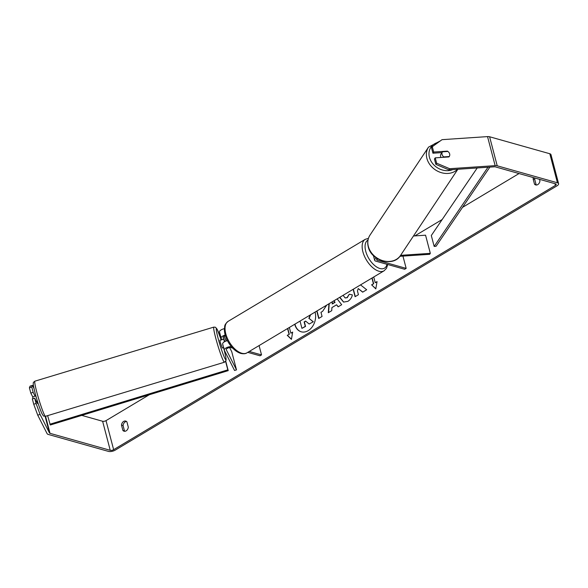 <?xml version="1.0" encoding="UTF-8"?>
<svg xmlns="http://www.w3.org/2000/svg" width="588" height="588" viewBox="0 0 588 588"><rect width="100%" height="100%" fill="white"/><g stroke="black" fill="none" stroke-linecap="round" stroke-linejoin="round"><path stroke-width="0.88" d="M225.204 335.035A4.947 2.043 165.3 0 0 221.139 338.21A4.947 2.043 165.3 0 0 221.206 338.379L221.926 339.805M232.686 348.103L231.18 347.677A2.889 1.191 -14.7 0 0 227.938 348.059A2.889 1.191 -14.7 0 0 226.277 349.669A2.889 1.191 -14.7 0 0 226.314 349.772L236.508 369.874L234.546 370.469L224.351 350.367A4.947 2.043 -14.7 0 1 224.285 350.191A4.947 2.043 -14.7 0 1 226.38 347.773A4.947 2.043 -14.7 0 1 231.349 346.597M219.589 332.213A4.947 2.043 -14.7 0 1 219.522 332.036A4.947 2.043 -14.7 0 1 224.403 328.663M225.447 335.851A2.889 1.191 165.3 0 0 223.131 337.688A2.889 1.191 165.3 0 0 223.168 337.791L224.954 341.503L223.815 339.232L224.381 341.804M247.761 352.352L260.021 355.806L261.528 354.909L259.08 345.582M249.268 351.455L261.528 354.909M222.727 344.193A4.947 2.043 -14.7 0 1 222.661 344.024A4.947 2.043 -14.7 0 1 227.431 340.673M236.508 369.874L231.745 351.72L229.665 347.611M226.299 340.974L224.013 336.468M399.899 256.309L429.674 254.31L430.32 253.347L400.59 255.339M430.32 253.347L425.558 235.193L413.46 236.001M376.386 258.014A4.947 2.043 165.3 0 0 374.652 260.234A4.947 2.043 165.3 0 0 375.82 261.146L404.662 269.275L406.168 268.378L402.949 256.111M377.327 258.624A2.889 1.191 165.3 0 0 376.643 259.712A2.889 1.191 165.3 0 0 377.327 260.241L406.168 268.378M441 157.466A4.123 3.403 -146.4 0 1 440.64 156.57A4.123 3.403 -146.4 0 1 441.007 154.027L442.426 151.902A4.123 3.403 -146.4 0 1 442.477 151.822L447.902 151.461A4.123 3.403 -146.4 0 1 449.651 153.931A4.123 3.403 -146.4 0 1 449.283 156.467A4.123 3.403 -146.4 0 1 449.232 156.54L443.808 156.908A4.123 3.403 -146.4 0 1 442.058 154.438A4.123 3.403 -146.4 0 1 442.426 151.902M441.573 153.181L442.374 151.976M443.808 156.908L443.55 157.297M294.963 324.113A13.899 10.356 -74.3 0 0 301.335 331.83M294.75 324.245A13.899 10.356 -74.3 0 0 301.203 331.794A13.899 10.356 -74.3 0 0 308.185 330.654A13.899 10.356 -74.3 0 0 315.072 312.088M81.769 415.385L102.621 421.265A2.47 1.022 165.3 0 0 106.016 420.633L149.271 394.761M414.79 235.913L442.169 219.53M462.513 207.366L519.035 173.548M40.087 414.437L37.728 415.15L33.722 404.221L36.081 403.508L40.087 414.437L49.48 432.966A2.47 1.022 165.3 0 0 50.031 433.334L110.243 450.312A2.47 1.022 165.3 0 0 113.638 449.68L555.403 185.396A2.47 1.022 165.3 0 0 556.211 184.323A2.47 1.022 165.3 0 0 555.623 183.868L495.412 166.889A2.47 1.022 165.3 0 0 494.376 166.808L448.894 169.866L435.848 164.346L434.451 159.017L435.223 157.856L436.619 163.185L449.666 168.705L448.894 169.866M353.145 289.311L355.079 296.705L358.423 294.706L357.438 290.95L358.232 288.576L362.678 292.163L366.684 289.759L360.532 284.886M337.159 298.873L341.687 304.716L338.129 306.84L336.579 304.79L331.911 307.583L331.735 310.67L328.288 312.728L328.942 303.79M128.309 427.189A4.123 3.072 105.7 0 1 124.061 431.202A4.123 3.072 105.7 0 1 122.885 430.438L121.481 425.095A4.123 3.072 105.7 0 1 123.656 421.42A4.123 3.072 105.7 0 1 125.729 421.089A4.123 3.072 105.7 0 1 126.905 421.846L128.309 427.189M533.404 177.598A4.123 3.072 -74.3 0 0 533.11 178.84L534.514 184.184A4.123 3.072 -74.3 0 0 535.69 184.941A4.123 3.072 -74.3 0 0 539.938 180.935L539.519 179.325M376.996 281.858L375.232 282.681L377.04 281.601L375.813 288.884L371.616 284.842L373.424 283.761L371.932 278.073M375.232 282.681L373.74 276.985M287.767 328.42L289.311 334.315L287.238 335.322L291.435 339.357L292.662 332.08L290.854 333.161L289.362 327.465M289.046 334.241L287.554 328.545M326.663 305.15L322.628 311.317L320.974 312.309L322.062 316.454L318.718 318.453L316.778 311.059M343.091 295.323L345.134 297.932L347.016 297.616L349.272 294.221L352.359 294.875C351.874 297.521 350.382 299.674 347.875 301.35L343.554 302.085L339.644 297.381M124.899 431.276A4.123 3.072 105.7 0 1 124.472 430.886L123.068 425.543A4.123 3.072 105.7 0 1 125.244 421.868A4.123 3.072 105.7 0 1 126.479 421.456M37.728 415.15L47.121 433.679A4.947 2.043 165.3 0 0 48.223 434.422L108.435 451.393A4.947 2.043 165.3 0 0 115.226 450.129L556.99 185.845A4.947 2.043 165.3 0 0 558.6 183.691A4.947 2.043 165.3 0 0 557.431 182.787L497.22 165.809A4.947 2.043 165.3 0 0 495.147 165.647L449.666 168.705M534.992 178.046A4.123 3.072 -74.3 0 0 534.698 179.289L536.102 184.632A4.123 3.072 -74.3 0 0 536.528 185.022M558.6 183.691L550.978 154.644A4.947 2.043 165.3 0 0 549.809 153.74L489.598 136.761A4.947 2.043 165.3 0 0 487.533 136.607L442.044 139.665L432.298 146.713L431.526 147.875L432.93 153.203L433.701 152.042L432.298 146.713M433.701 152.042L447.372 151.123A4.123 3.403 -146.4 0 1 449.283 156.467A4.123 3.403 -146.4 0 1 448.894 156.937L435.223 157.856M435.848 164.346L436.619 163.185M441.955 152.601L432.93 153.203M35.126 396.246L33.156 392.365L31.759 387.036L29.4 387.749L30.106 386.103L32.465 385.39L33.95 388.323M36.081 403.508L34.685 398.179L37.5 403.559M32.465 385.39L31.759 387.036M33.156 392.365L30.796 393.078L29.4 387.749M34.685 398.179L32.325 398.892L33.722 404.221M30.796 393.078L32.766 396.959M122.885 430.438L124.472 430.886M121.481 425.095L123.068 425.543M447.115 151.513L447.372 151.123M534.514 184.184L536.102 184.632M533.11 178.84L534.698 179.289M310.611 314.756L309.097 318.431L313.308 321.783L309.178 324.017L305.591 321.07L304.128 321.945L305.282 326.355L301.931 328.354L300.027 321.085M309.178 324.017L313.308 321.783M305.753 321.202L304.393 322.018L305.547 326.428L301.931 328.354M309.097 318.431L313.044 321.709M310.317 314.933L308.832 318.358M375.835 288.73L371.616 284.842M371.881 284.923L373.424 283.761M373.689 283.835L372.145 277.94M292.618 332.338L290.854 333.161M289.311 334.315L287.238 335.322M287.503 335.395L291.464 339.202M328.574 312.559L329.229 303.621M338.269 306.76L336.579 304.79M332.235 301.82L332.382 303.93L335.072 302.32L333.955 300.791M332.117 303.856L334.807 302.247L333.808 300.88M318.931 318.329L316.991 310.934M320.122 309.067L323.032 307.318M320.144 309.156L322.371 307.722M362.774 292.096L358.232 288.576M353.351 289.186L355.292 296.572M343.693 302.122L339.864 297.256M345.266 297.969L347.28 297.69L349.272 294.221M349.537 294.294L352.352 294.897M36.302 401.376L36.772 401.229L38.205 403.633M33.024 398.679L32.685 396.981L35.824 395.746M223.874 347.537L222.301 348.015L220.324 342.517L219.919 340.121L221.683 339.879M223.308 346.464L222.918 344.987M221.492 339.644L223.815 339.232M223.08 345.597L222.786 345.031M47.635 415.642L50.296 425.006L228.225 370.631L225.741 361.164M49.892 424.235L227.821 369.859L225.594 361.392M227.821 369.859L228.225 370.631M489.863 167.117L436.053 246.291L434.165 246.416L431.305 235.523L477.213 167.962M487.966 167.242L434.165 246.416M377.327 260.241L376.981 258.918M457.854 169.263L400.524 255.449A18.338 15.148 -146.4 0 1 383.023 260.741A18.338 15.148 -146.4 0 1 368.353 246.423A18.338 15.148 -146.4 0 1 369.977 235.126L428.527 147.118A18.338 15.148 33.6 0 0 426.895 158.415A18.338 15.148 33.6 0 0 440.221 172.306A18.338 15.148 33.6 0 0 457.567 169.285M452.723 169.609A16.28 13.45 -146.4 0 1 429.438 157.319A16.28 13.45 -146.4 0 1 438.398 142.296M369.977 235.126L369.977 235.126C367.75 238.625 367.177 242.521 368.257 246.82C371.19 260.954 393.512 267.261 400.524 255.449M113.638 449.68L106.016 420.633M555.403 185.396L554.954 183.677M495.147 165.647L487.533 136.607M110.243 450.312L102.621 421.265M50.031 433.334L45.555 416.267M49.48 432.966L45.129 416.363M557.431 182.787L549.809 153.74M497.22 165.809L489.598 136.761M36.713 391.836A18.338 1.485 73.2 0 0 45.511 416.282C42.395 415.716 44.254 417.024 41.844 413.415C39.44 407.785 37.198 401.023 35.111 393.137C32.436 382.149 33.494 384.376 33.303 383.236C32.979 382.876 33.516 382.185 34.905 381.164A18.338 1.485 73.2 0 0 36.713 391.836M45.511 416.282L224.447 362.223A18.338 1.485 -106.8 0 1 215.649 337.777A18.338 1.485 -106.8 0 1 213.841 327.104L34.905 381.164M221.139 339.754A16.28 1.316 73.2 0 0 216.524 328.508A16.28 1.316 73.2 0 0 218.008 337.953A16.28 1.316 73.2 0 0 224.873 358.408A16.28 1.316 73.2 0 0 224.212 350.183A16.28 1.316 73.2 0 0 223.521 347.648L224.234 350.25C226.902 360.878 225.902 359.79 225.976 360.569L224.447 362.223M228.129 321.349A18.338 9.606 59.1 0 0 227.211 337.924A18.338 9.606 59.1 0 0 241.786 353.248A18.338 9.606 59.1 0 0 246.967 352.829C245.593 353.822 243.52 354.02 240.749 353.417C236.045 351.859 231.944 348.214 228.445 342.488C225.733 337.88 224.381 333.433 224.381 329.14C225.079 326.2 223.565 325.429 228.129 321.349L365.244 239.323L368.411 238.375M246.967 352.829L384.074 270.803A18.338 9.606 -120.9 0 1 378.9 271.222A18.338 9.606 -120.9 0 1 364.317 255.898A18.338 9.606 -120.9 0 1 365.244 239.323M367.97 240.095A16.28 8.526 59.1 0 0 366.919 254.736A16.28 8.526 59.1 0 0 379.929 268.503A16.28 8.526 59.1 0 0 387.014 264.299M221.139 338.21L219.522 332.036M222.661 344.024L224.285 350.191M373.424 255.567L374.652 260.234M428.527 147.118L440.397 140.855M221.147 339.754L217.112 329.177L215.487 327.259L213.841 327.104M384.074 270.803L386.5 268.312L387.72 264.497"/></g></svg>
